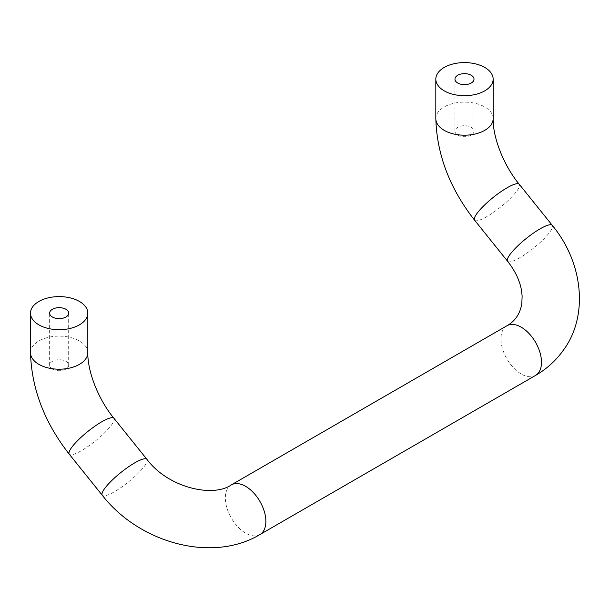 <?xml version="1.0" encoding="UTF-8"?>
<svg xmlns="http://www.w3.org/2000/svg" width="610" height="610" viewBox="0 0 610 610"><rect width="100%" height="100%" fill="white"/><g stroke="black" fill="none" stroke-linecap="round" stroke-linejoin="round"><path stroke-width="0.46" stroke-dasharray="3.05 2.29" d="M457.744 135.1A9.524 5.498 0 0 0 468.129 136.289A9.524 5.498 0 0 0 474.008 131.211A9.524 5.498 0 0 0 464.484 125.706A9.524 5.498 0 0 0 454.961 131.211A9.524 5.498 0 0 0 457.744 135.1M52.422 369.111A9.524 5.498 0 0 0 62.807 370.3A9.524 5.498 0 0 0 68.686 365.222A9.524 5.498 0 0 0 59.162 359.717A9.524 5.498 0 0 0 49.639 365.222A9.524 5.498 0 0 0 52.422 369.111M493.147 118.653A28.662 16.546 0 0 0 464.484 102.106A28.662 16.546 0 0 0 435.822 118.653M474.572 220.179A28.662 6.054 141.2 0 0 493.574 212.288A28.662 6.054 141.2 0 0 517.173 190.526A28.662 6.054 141.2 0 0 519.247 184.266M507.581 261.24A28.662 6.054 141.2 0 0 526.582 253.356A28.662 6.054 141.2 0 0 550.182 231.587A28.662 6.054 141.2 0 0 552.256 225.326M506.895 325.778A28.662 16.546 -120 0 0 506.895 358.871A28.662 16.546 -120 0 0 535.557 375.417M231.281 484.904A28.662 16.546 -120 0 0 231.281 517.997A28.662 16.546 -120 0 0 259.936 534.543M146.934 459.338A28.662 6.054 -38.8 0 1 128.39 482.014A28.662 6.054 -38.8 0 1 102.259 495.251M113.925 418.277A28.662 6.054 -38.8 0 1 95.381 440.954A28.662 6.054 -38.8 0 1 69.25 454.191M87.825 352.664A28.662 16.546 0 0 0 59.162 336.118A28.662 16.546 0 0 0 30.5 352.664M474.008 131.211L474.008 79.14M454.961 131.211L454.961 79.14M68.686 365.222L68.686 313.151M49.639 365.222L49.639 313.151"/><path stroke-width="0.91" d="M444.217 90.844A28.662 16.546 0 0 0 475.449 94.428A28.662 16.546 0 0 0 493.147 79.14A28.662 16.546 0 0 0 464.484 62.594A28.662 16.546 0 0 0 435.822 79.14A28.662 16.546 0 0 0 444.217 90.844M457.744 83.029A9.524 5.498 0 0 0 468.129 84.218A9.524 5.498 0 0 0 474.008 79.14A9.524 5.498 0 0 0 464.484 73.642A9.524 5.498 0 0 0 454.961 79.14A9.524 5.498 0 0 0 457.744 83.029M38.895 324.856A28.662 16.546 0 0 0 70.127 328.439A28.662 16.546 0 0 0 87.825 313.151A28.662 16.546 0 0 0 59.162 296.605A28.662 16.546 0 0 0 30.5 313.151A28.662 16.546 0 0 0 38.895 324.856M52.422 317.04A9.524 5.498 0 0 0 62.807 318.229A9.524 5.498 0 0 0 68.686 313.151A9.524 5.498 0 0 0 59.162 307.654A9.524 5.498 0 0 0 49.639 313.151A9.524 5.498 0 0 0 52.422 317.04M444.217 130.349A28.662 16.546 0 0 0 475.449 133.941A28.662 16.546 0 0 0 493.147 118.653C492.743 136.747 503.204 164.875 519.247 184.266A28.662 6.054 141.2 0 0 500.246 192.158A28.662 6.054 141.2 0 0 476.639 213.927A28.662 6.054 141.2 0 0 474.572 220.179C449.776 188.475 436.859 154.635 435.822 118.653A28.662 16.546 0 0 0 444.217 130.349M519.247 184.266L552.256 225.326A28.662 6.054 141.2 0 0 526.125 238.563A28.662 6.054 141.2 0 0 507.581 261.24L474.572 220.179M552.256 225.326C583.564 263.078 588.452 316.285 563.541 349.949C556.137 360.418 546.804 368.913 535.557 375.417A28.662 16.546 -120 0 0 538.783 372.428A28.662 16.546 -120 0 0 533.567 339.152A28.662 16.546 -120 0 0 506.895 325.778C515.114 321.218 520.078 313.837 521.809 303.635L522.137 296.01L521.405 289.887C519.674 280.348 515.069 270.802 507.581 261.24M535.557 375.417L259.936 534.543A28.662 16.546 -120 0 0 263.162 531.554A28.662 16.546 -120 0 0 257.946 498.279A28.662 16.546 -120 0 0 231.281 484.904L506.895 325.778M259.936 534.543C212.219 563.19 139.461 543.136 102.259 495.251A28.662 6.054 -38.8 0 1 104.325 488.999A28.662 6.054 -38.8 0 1 127.925 467.229A28.662 6.054 -38.8 0 1 146.934 459.338C168.185 487.908 213.088 497.813 231.281 484.904M102.259 495.251L69.25 454.191A28.662 6.054 -38.8 0 1 71.317 447.938A28.662 6.054 -38.8 0 1 94.924 426.169A28.662 6.054 -38.8 0 1 113.925 418.277L146.934 459.338M69.25 454.191C44.454 422.486 31.537 388.639 30.5 352.664A28.662 16.546 0 0 0 38.895 364.361A28.662 16.546 0 0 0 70.127 367.952A28.662 16.546 0 0 0 87.825 352.664C87.421 370.758 97.882 398.879 113.925 418.277M435.822 79.14L435.822 118.653M493.147 79.14L493.147 118.653M30.5 313.151L30.5 352.664M87.825 313.151L87.825 352.664"/></g></svg>
